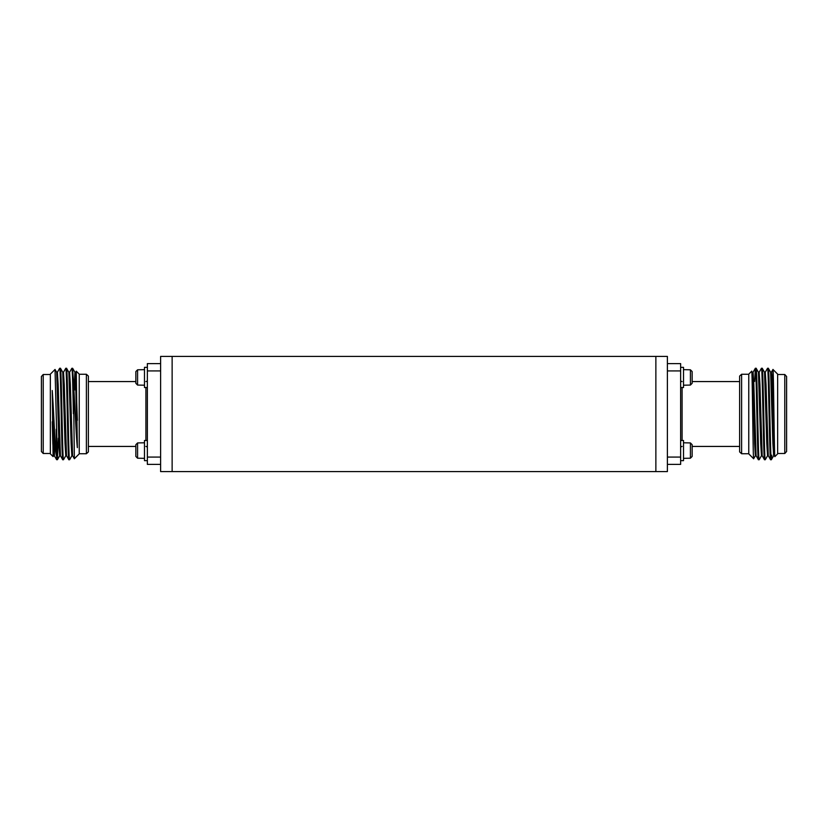 <?xml version="1.0" encoding="UTF-8"?>
<svg xmlns="http://www.w3.org/2000/svg" width="828" height="828" viewBox="0 0 828 828"><rect width="100%" height="100%" fill="white"/><g stroke="black" fill="none" stroke-linecap="round" stroke-linejoin="round"><path stroke-width="1.24" d="M655.869 471.587L655.869 356.413L667.389 356.413L667.389 471.587L160.611 471.587L160.611 356.413L172.131 356.413L172.131 471.587M655.869 356.413L172.131 356.413M147.363 447.896A1.459 1.459 0 0 0 145.904 446.427M147.363 380.104A1.459 1.459 0 0 1 145.904 381.573M75.845 389.864L73.909 389.864M144.486 458.339L137.583 458.205L135.854 456.445L135.854 446.427L88.368 446.427M144.486 385.206L137.583 385.072L135.854 383.302L135.854 371.555L135.854 381.573L88.368 381.573M86.381 453.744L86.381 374.256L88.368 376.067L88.368 451.933L86.381 453.744L79.24 453.744M86.381 374.256L79.24 374.256M50.353 453.496L43.222 453.496L43.222 374.504L50.353 374.504M43.222 453.496L41.4 451.508L41.4 376.492L43.222 374.504M53.623 455.721L53.095 456.601L50.353 453.858L50.353 374.142L55.031 369.464L57.401 459.706L58.384 438.136M75.648 372.279L76.29 371.192L79.24 374.142L79.24 453.858L74.365 458.743L73.392 381.47L72.636 368.294L71.87 368.294C72.378 367.663 72.885 389.377 73.392 413.71M57.401 459.706L56.635 459.706L54.317 455.721L55.165 441.707M66.54 455.752L65.774 455.752L65.019 443.518L62.762 372.279L60.475 368.315L59.688 368.294C60.703 365.469 61.717 462.531 62.731 459.706L63.528 459.685L65.816 455.721M72.636 455.752L71.87 455.752L71.115 443.518L68.859 372.279L66.571 368.315C67.554 365.469 68.569 462.531 69.583 459.706L68.828 459.706C67.813 462.531 66.799 365.469 65.774 368.294L63.456 372.279M69.552 372.279L71.87 368.294M66.54 368.294L65.774 368.294M72.636 368.294L74.955 372.279L75.679 384.482L77.346 447.648C75.99 433.872 74.644 399.893 73.392 381.47M62.731 372.248L63.497 372.248L64.253 384.482L66.509 455.721L68.828 459.706M60.444 368.294C61.458 365.469 62.483 462.531 63.497 459.706M56.2 429.214L56.635 459.706M76.29 371.192L77.346 447.648M68.828 372.248L69.583 372.248L70.349 384.482L72.595 455.721L74.365 458.743M53.095 456.601L52.247 390.505C53.654 410.823 54.938 443.715 56.2 455.234M60.444 455.752L59.688 455.752L58.923 443.518L56.677 372.279L55.031 369.464M52.247 421.794L52.826 443.518L53.592 455.752L54.348 455.752M53.975 452.574L54.513 438.136M74.002 389.864L74.924 372.248L75.679 372.248L77.346 420.313M52.247 390.505L54.317 455.721M56.635 372.248L57.401 372.248L58.157 384.482L60.413 455.721L62.7 459.685M74.758 389.864L75.307 375.426M160.611 464.394L147.363 464.394L147.363 457.077L160.611 457.077M160.611 370.923L147.363 370.923L147.363 363.606L160.611 363.606M147.363 370.923L147.363 457.077M777.647 453.858L774.904 456.601C774.242 459.633 773.6 367.083 772.969 369.464L777.647 374.142L777.647 453.858L774.904 456.601L774.377 455.721L772.12 384.482L771.365 372.248L770.599 372.248M748.76 374.142L751.71 371.192C752.362 368.149 753.014 461.134 753.635 458.743L748.76 453.858L748.76 374.142L751.71 371.192L748.76 374.142M764.503 372.248L765.269 372.248L766.035 384.482L768.28 455.721L770.599 459.706C769.585 462.531 768.57 365.469 767.556 368.294L768.312 368.294C769.336 365.469 770.35 462.531 771.365 459.706L773.683 455.721L774.025 452.574M753.045 372.279L755.333 368.315L753.045 372.279L755.333 368.315L756.13 368.294C757.144 365.469 758.158 462.531 759.172 459.706L758.376 459.685C757.392 462.531 756.378 365.469 755.364 368.294L754.608 381.47L755.364 368.294L756.161 368.315L758.448 372.279L760.694 443.518L761.46 455.752L762.226 455.752M762.226 368.294L761.46 368.294L759.141 372.279L761.429 368.315L762.226 368.294C763.24 365.469 764.254 462.531 765.269 459.706L764.503 459.706C763.488 462.531 762.474 365.469 761.46 368.294L762.257 368.315L764.544 372.279L766.79 443.518L767.556 455.752L768.312 455.752M680.637 447.896A1.459 1.459 0 0 1 682.096 446.427M680.637 380.104A1.459 1.459 0 0 0 682.096 381.573M683.514 442.794L690.417 442.928L692.146 444.698L692.146 456.445L692.146 446.427L692.146 450.567L692.146 446.427L739.632 446.427M683.514 369.661L690.417 369.795L692.146 371.555L692.146 381.573L739.632 381.573M741.619 453.744L741.619 374.256L739.632 376.067L739.632 451.933L741.619 453.744L748.76 453.744M741.619 374.256L748.76 374.256M777.647 453.496L784.778 453.496L784.778 374.504L777.647 374.504M784.778 374.504L786.6 376.492L786.6 451.508L784.778 453.496M771.799 455.234L771.365 459.706L770.599 459.706L771.365 459.706L773.683 455.721M767.556 368.294L768.312 368.294L767.525 368.315L765.238 372.279M761.491 455.721L759.172 459.706L758.376 459.685L756.088 455.721L753.842 384.482L753.076 372.248L752.321 372.248M755.405 455.721L753.635 458.743M773.052 438.136L772.834 441.707M772.358 389.864L772.969 369.464L771.323 372.279M762.184 455.721L764.472 459.685L762.184 455.721L759.938 384.482L759.172 372.248L758.417 372.248M774.408 455.752L773.652 455.752L772.886 443.518L770.64 372.279L768.353 368.315M756.13 455.752L755.364 455.752L754.598 443.518L753.076 384.482L751.731 371.203M667.389 457.077L680.637 457.077L680.637 464.394L667.389 464.394M680.637 457.077L680.637 370.923L667.389 370.923M667.389 363.606L680.637 363.606L680.637 370.923M754.608 381.47L755.364 368.294L756.13 368.294M764.503 459.706L765.269 459.706L767.587 455.721M147.363 460.647L144.486 460.647L144.486 440.486L147.363 440.486M135.854 444.698L135.854 456.445L135.854 444.698L137.583 442.928L144.486 442.794M680.637 440.486L683.514 440.486L683.514 460.647L680.637 460.647M692.146 444.698L692.146 456.445L690.417 458.205L683.514 458.339M692.146 456.445L692.146 450.567M147.363 387.514L144.486 387.514L144.486 367.353L147.363 367.353M135.854 383.302L135.854 371.555L137.583 369.795L144.486 369.661M135.854 456.445L135.854 446.427M135.854 381.573L135.854 371.555M680.637 367.353L683.514 367.353L683.514 387.514L680.637 387.514M692.146 383.302L692.146 371.555L692.146 383.302L690.417 385.072L683.514 385.206M692.146 377.433L692.146 381.573M145.904 440.486L145.904 387.514M682.096 387.514L682.096 440.486M137.583 458.205L137.583 442.928M690.417 442.928L690.417 458.205M137.583 385.072L137.583 369.795M690.417 369.795L690.417 385.072M59.719 455.721L57.432 459.685M71.912 455.721L69.624 459.685M57.36 372.279L59.647 368.315M768.28 455.721L770.568 459.685M756.088 455.721L758.376 459.685"/></g></svg>
